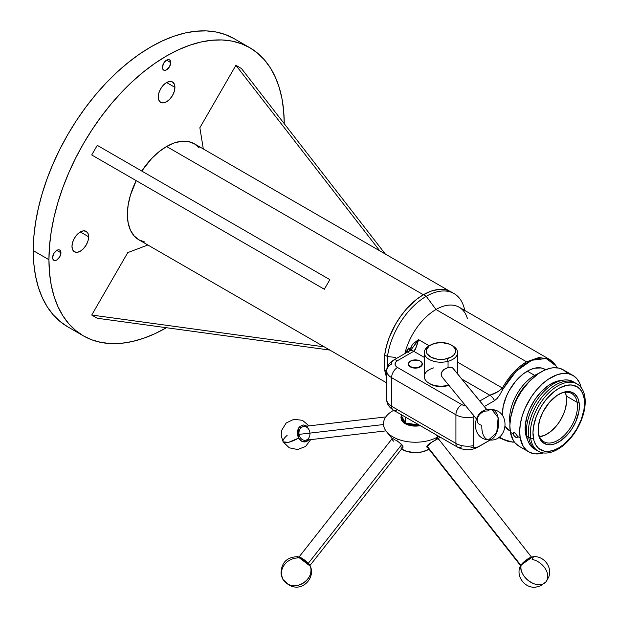 <?xml version="1.0" encoding="UTF-8"?>
<svg xmlns="http://www.w3.org/2000/svg" width="618" height="618" viewBox="0 0 618 618"><rect width="100%" height="100%" fill="white"/><g stroke="black" fill="none" stroke-linecap="round" stroke-linejoin="round"><path stroke-width="0.93" d="M539.56 436.733A27.841 16.076 120 0 0 559.414 421.831A27.841 16.076 120 0 0 566.327 396.068L577.15 402.318A27.841 16.076 -60 0 1 566.961 432.469A27.841 16.076 -60 0 1 543.879 441.754A27.841 16.076 -60 0 1 538.44 432.963A27.841 16.076 120 0 0 561.383 437.915A27.841 16.076 120 0 0 577.15 402.318L579.02 402.133A29.17 16.84 -60 0 1 562.496 439.429A29.17 16.84 -60 0 1 538.456 434.238L538.239 427.378L539.784 419.73L542.959 411.943L549.247 402.511L556.98 395.466L563.021 392.415L566.876 391.603L570.414 391.812L574.848 394.014L577.892 398.293L579.02 402.133L579.36 406.582L578.911 411.48L575.737 421.855L571.619 429.355L568.228 433.859L560.495 440.904L554.454 443.956L550.599 444.767L547.054 444.558L542.627 442.357L539.576 438.077L538.456 434.238A29.17 16.84 -60 0 1 538.108 430.097A29.17 16.84 -60 0 1 558.734 394.369A29.17 16.84 -60 0 1 579.02 402.133L577.15 402.318A27.841 16.076 120 0 0 558.263 394.647A27.841 16.076 -60 0 1 571.712 393.535A27.841 16.076 -60 0 1 577.15 402.318L566.327 396.068L565.207 392.306A27.841 16.076 120 0 1 566.327 396.068L566.536 402.619L565.061 409.919L563.199 414.894L559.267 422.055L556.03 426.35L550.561 431.673L544.79 435.242L539.205 436.764M513.125 433.867L514.624 432.685L513.125 433.867L513.512 432.646L514.941 432.847L517.281 435.875L517.274 437.328L516.501 437.552L514.446 436.2L513.125 433.867L510.398 432.291L513.125 433.867L513.512 432.646L514.941 432.847L516.532 434.384L517.397 436.331L520.202 437.953A44.148 25.485 -60 0 1 536.354 390.151A44.148 25.485 -60 0 1 572.963 375.427A44.148 25.485 -60 0 1 581.221 387.625L579.885 383.554L577.065 378.911L573.249 375.597L568.568 373.743L563.207 373.426L557.374 374.655L548.236 379.282L542.218 384.041L536.532 389.943L531.403 396.756L525.161 408.104L522.21 415.999L520.356 423.801L519.684 431.209L520.202 437.953L517.397 436.331L517.081 437.498L515.721 437.243L514.06 435.752L513.125 433.867M170.753 62.588L166.582 60.178L168.181 59.622L169.533 59.884A5.894 3.399 -60 0 1 170.753 62.588L169.533 66.69L166.582 69.803L164.991 70.352L163.639 70.097L162.735 69.054L162.418 67.393A5.894 3.399 -60 0 1 164.991 61.468A5.894 3.399 -60 0 1 169.533 59.884L170.437 60.927L170.753 62.588A5.894 3.399 -60 0 1 168.181 68.513A5.894 3.399 -60 0 1 163.639 70.097A5.894 3.399 -60 0 1 162.418 67.393L163.639 63.291L166.582 60.178L170.753 62.588M60.95 252.77L56.786 250.36L58.378 249.811L59.73 250.074A5.894 3.399 -60 0 1 60.95 252.77L59.73 256.872L56.786 259.985L55.187 260.541L53.836 260.278L52.932 259.236L52.615 257.575A5.894 3.399 -60 0 1 55.187 251.65A5.894 3.399 -60 0 1 59.73 250.074L60.634 251.109L60.95 252.77A5.894 3.399 -60 0 1 58.378 258.695A5.894 3.399 -60 0 1 53.836 260.278A5.894 3.399 -60 0 1 52.615 257.575L53.836 253.473L56.786 250.36L60.95 252.77M174.917 87.347L166.582 82.534L169.772 81.429L172.476 81.955A11.788 6.806 -60 0 1 174.917 87.347L174.284 91.394L172.476 95.558L169.772 99.204L166.582 101.785L163.399 102.889L160.695 102.364L158.888 100.286L158.254 96.972A11.788 6.806 -60 0 1 163.399 85.114A11.788 6.806 -60 0 1 172.476 81.955L174.284 84.033L174.917 87.347A11.788 6.806 -60 0 1 169.772 99.204A11.788 6.806 -60 0 1 160.695 102.364A11.788 6.806 -60 0 1 158.254 96.972L158.888 92.924L160.695 88.76L163.399 85.114L166.582 82.534L174.917 87.347M88.644 236.779L80.309 231.966L83.5 230.854L86.203 231.379A11.788 6.806 -60 0 1 88.644 236.779L88.011 240.827L86.203 244.991L83.5 248.637L80.309 251.209L77.126 252.322L74.423 251.796L72.615 249.718L71.982 246.397A11.788 6.806 -60 0 1 77.126 234.539A11.788 6.806 -60 0 1 86.203 231.379L88.011 233.465L88.644 236.779A11.788 6.806 -60 0 1 83.5 248.637A11.788 6.806 -60 0 1 74.423 251.796A11.788 6.806 -60 0 1 71.982 246.397L72.615 242.349L74.423 238.185L77.126 234.539L80.309 231.966L88.644 236.779M429.17 383.322L430.584 384.133A14.639 8.451 0 0 0 447.193 385.794L448.05 385.207A16.64 9.602 180 0 1 429.17 383.322A16.64 9.602 180 0 1 433.821 367.841M453.017 368.297L451.766 367.424L449.448 367.27L446.242 368.197L443.709 369.68L441.19 373.187L441.306 375.574L442.109 377.026L441.121 374.786L441.453 372.399L443.709 369.68L448.05 367.548L448.05 361.298A16.64 9.602 180 0 1 424.296 352.615A16.64 9.602 180 0 1 429.919 345.416M424.296 352.615L424.296 376.524A16.64 9.602 0 0 0 448.05 385.207L448.05 384.28L448.05 385.207A16.64 9.602 0 0 0 448.668 385.029A16.64 9.602 180 0 1 448.05 385.207L447.193 385.794A14.639 8.451 0 0 0 448.853 385.269L444.496 386.358L438.788 386.52L434.678 385.802L430.089 383.832M430.584 345.014L429.17 345.825A16.64 9.602 0 0 0 427.332 358.146A16.64 9.602 0 0 0 448.05 361.298L447.193 358.625A14.639 8.451 180 0 1 428.962 355.852A14.639 8.451 180 0 1 430.584 345.014A14.639 8.451 180 0 1 434.67 343.345L429.17 345.956L426.451 349.749L426.451 352.229L427.146 353.836L431.101 357.25L437.382 359.189L444.496 359.189L450.769 357.25L453.496 355.335L455.134 353.04L455.559 350.568L454.717 348.143L452.693 345.949L449.657 344.195L441.654 342.542L434.67 343.345A14.639 8.451 180 0 1 451.287 345.014A14.639 8.451 180 0 1 447.193 358.625L448.05 361.298A16.64 9.602 0 0 0 452.7 345.825L451.287 345.014M452.615 367.888L486.976 409.819L452.615 367.888L450.707 367.223L448.05 367.548L448.05 361.298A16.64 9.602 180 0 0 457.575 352.615A16.64 9.602 180 0 0 451.951 345.416M496.741 432.677A15.249 8.312 96 0 1 488.622 439.885A15.249 8.312 96 0 1 481.839 425.339L479.344 424.504L477.683 422.697L477.111 420.194L477.706 417.366L479.39 414.663L481.893 412.476L484.844 411.155L487.787 410.893A15.249 8.312 96 0 1 491.82 409.556A15.249 8.312 96 0 1 496.741 432.677L498.139 417.691L491.82 409.556C472.361 406.544 468.946 438.757 488.622 439.885L496.741 432.677M308.274 563.353L308.274 563.353A6.929 1.367 38.2 0 1 309.711 565.339A6.929 1.367 -141.8 0 0 308.274 563.353L401.584 444.744L308.274 563.353A6.929 1.367 -141.8 0 0 299.297 557.15A6.929 1.367 38.2 0 1 308.274 563.353M283.044 579.568L286.937 583.577C297.397 591.194 315.25 577.892 310.29 566.181L297.776 556.656C286.682 557.034 281.113 562.774 281.066 573.875L283.044 579.568L289.734 585.648L294.492 586.984C305.207 588.653 314.624 576.756 310.545 566.706A8.513 1.684 -141.8 0 0 310.29 566.181A15.249 13.341 149.5 0 1 304.519 582.28A15.249 13.341 149.5 0 1 286.937 583.577A15.249 13.341 149.5 0 1 283.044 579.568A15.249 13.341 149.5 0 1 283.894 565.524A15.249 13.341 149.5 0 1 297.412 557.977L297.096 556.926L297.814 556.663L301.754 558.517L308.042 563.508L310.576 566.791M393.542 441.159A6.929 1.367 38.2 0 1 392.399 438.533A6.929 1.367 38.2 0 1 392.824 438.571L392.523 438.533M309.703 565.849L403.013 447.239A6.929 1.367 -141.8 0 0 401.584 444.744A6.929 1.367 -141.8 0 0 398.293 441.777L401.8 444.527L403.075 446.93A6.929 1.367 38.2 0 1 402.233 447.316L400.673 446.891M429.796 443.299L427.957 445.354L427.556 446.721A6.929 1.367 -38.2 0 1 433.272 441.121A6.929 1.367 141.8 0 0 427.556 446.721L520.866 565.339A6.929 1.367 141.8 0 0 520.82 565.455A6.929 1.367 -38.2 0 1 520.866 565.339L427.556 446.721L427.671 445.856A6.265 1.236 141.8 0 0 427.579 446.157L427.455 447.046A6.929 1.367 -38.2 0 1 427.556 446.721A6.929 1.367 141.8 0 0 427.517 447.355L520.827 565.972M545.903 581.901L548.684 577.158C552.824 567.139 543.477 555.173 532.755 556.779L521.237 564.96A8.513 1.684 141.8 0 0 519.985 566.822C515.906 576.872 525.323 588.769 536.038 587.1L540.796 585.764L545.903 581.901A15.249 10.514 -139.3 0 1 543.593 583.693A15.249 10.514 -139.3 0 1 527.718 580.109A15.249 10.514 -139.3 0 1 521.237 564.96L525.679 560.843L530.707 557.521L533.38 556.934L532.129 559.429A15.249 10.514 -139.3 0 1 545.439 568.908A15.249 10.514 -139.3 0 1 545.903 581.901L543.593 583.693C534.825 589.039 517.73 574.709 521.237 564.96L519.916 567.092L520.874 567.571M309.942 433.102A6.929 5.492 -96.6 0 1 305.261 440.271A6.929 5.492 -96.6 0 1 299.05 434.369A6.929 5.492 83.4 0 0 305.261 440.271L385.91 430.877M308.745 439.861A8.513 6.744 -96.6 0 1 298.602 438.1A15.249 4.388 150.4 0 1 283.121 441.855A15.249 4.388 150.4 0 1 287.138 435.396M383.5 424.535L299.05 434.369L383.5 424.535M284.234 123.855L283.662 110.869L281.97 98.664L279.166 87.347L275.273 77.041L270.336 67.841L264.404 59.83L257.528 53.094L249.772 47.694L234.083 38.64A166.373 96.06 120 0 0 105.879 83.214A166.373 96.06 120 0 0 33.256 250.645A166.373 96.06 120 0 0 67.71 326.806L83.399 335.868A166.373 96.06 -60 0 1 48.938 259.699L33.256 250.645L48.938 259.699A166.373 96.06 -60 0 1 121.561 92.267A166.373 96.06 -60 0 1 249.772 47.694A166.373 96.06 -60 0 1 284.234 123.67M166.42 327.718A166.373 96.06 -60 0 1 83.399 335.868L91.951 339.877L101.228 342.465L111.132 343.6L121.568 343.276L132.437 341.491L143.631 338.262L155.056 333.627L166.582 327.625M405.562 423.029A13.866 8.003 0 0 0 419.251 425.053L405.562 423.029L405.562 417.15L405.562 423.029L401.499 417.366A13.866 8.003 0 0 0 405.562 423.029M437.915 436.841L435.798 434.608L437.915 436.841A31.889 18.409 180 0 1 386.497 431.642A31.889 18.409 180 0 1 392.816 410.808A31.889 18.409 0 0 0 392.816 436.841A31.889 18.409 0 0 0 437.915 436.841L435.852 439.622L437.915 436.841A31.889 18.409 0 0 0 438.772 436.323A31.889 18.409 180 0 1 437.915 436.841M394.933 411.016L392.816 410.808A31.889 18.409 180 0 1 393.712 410.306A31.889 18.409 0 0 0 392.816 410.808L394.933 411.016M420.232 425.617A14.276 8.243 180 0 1 405.825 424.002A14.276 8.243 180 0 1 401.499 415.906L406.034 424.11L420.232 425.617M426.992 447.239L427.733 447.579L426.829 446.536L428.745 444.149L436.764 439.104L438.386 438.316L438.162 439.004L438.479 438.324M401.02 448.73L406.621 451.387L415.366 452.654L422.465 451.835L428.985 449.216A18.563 10.715 0 0 1 428.49 449.51A18.563 10.715 0 0 1 401.553 449.093M397.436 441.244L398.293 441.777L397.436 441.244M395.783 440.24L396.594 440.727L395.783 440.24M394.338 439.398L395.026 439.8L394.338 439.398M393.226 438.78L393.736 439.058L393.226 438.78M392.399 438.533L392.824 438.571A6.929 1.367 -141.8 0 0 392.121 438.664L298.803 557.281M426.829 446.93L428.004 444.805L429.618 443.485L438.517 438.371M534.655 375.389A35.396 20.433 120 0 0 509.966 423.237A35.396 20.433 -60 0 1 534.655 375.389L527.324 371.155L534.655 375.389A35.396 20.433 -60 0 1 538.726 373.419A35.396 20.433 120 0 0 534.655 375.389L535.072 376.099L534.655 375.389M512.724 409.325A34.06 19.668 -60 0 1 528.058 382.766M525.57 433.705L526.521 434.245L525.57 433.705L527.563 439.722A36.416 21.027 120 0 1 525.57 433.705A36.416 21.027 120 0 1 535.134 399.236A36.416 21.027 120 0 1 561.801 380.425L556.239 381.484L548.699 385.292L541.345 391.549L534.817 399.715L529.665 409.077L527.231 415.59L525.3 425.138L525.57 433.705M526.845 436.717A38.818 22.41 -60 0 1 541.669 393.967A38.818 22.41 -60 0 1 574.199 382.341A38.818 22.41 120 0 0 541.669 393.967A38.818 22.41 120 0 0 526.845 436.717L528.568 436.231L526.845 436.717A38.818 22.41 120 0 0 535.427 449.502A38.818 22.41 -60 0 1 526.845 436.717M528.807 437.853A38.818 22.41 -60 0 1 543.631 395.095A38.818 22.41 -60 0 1 576.161 383.477A38.818 22.41 120 0 0 543.631 395.095A38.818 22.41 120 0 0 528.807 437.853L530.53 437.359L528.807 437.853A38.818 22.41 120 0 0 537.39 450.63A38.818 22.41 -60 0 1 528.807 437.853M530.769 438.981A38.818 22.41 -60 0 1 552.747 389.348A38.818 22.41 -60 0 1 584.744 396.254A38.818 22.41 120 0 0 552.747 389.348A38.818 22.41 120 0 0 530.769 438.981L533.419 438.232A36.416 21.027 -60 0 1 554.037 391.657A36.416 21.027 -60 0 1 584.056 398.139L584.744 396.254L584.056 398.139L582.65 393.349L580.333 389.518L577.181 386.783L571.171 384.968L566.528 385.346L559.066 388.259L554.037 391.657L546.891 398.618L542.658 404.242L539.043 410.398L536.185 416.849L533.543 426.551L532.986 432.67L533.998 440.734L535.868 445.068L538.618 448.367L544.157 451.117L548.575 451.379L553.388 450.36L558.402 448.112L563.431 444.713L570.584 437.753L576.71 429.108L581.291 419.522L583.925 409.819L584.489 403.701L584.056 398.139A36.416 21.027 -60 0 1 563.431 444.713A36.416 21.027 -60 0 1 533.419 438.232L530.769 438.981A38.818 22.41 120 0 0 562.766 445.895A38.818 22.41 120 0 0 584.744 396.254A38.818 22.41 -60 0 1 562.766 445.895A38.818 22.41 -60 0 1 530.769 438.981M572.963 375.427L563.16 369.765A44.148 25.485 120 0 0 526.551 384.496A44.148 25.485 120 0 0 510.398 432.291L509.873 425.555L510.553 418.139L513.751 406.381L517.22 398.556L521.6 391.094L529.518 381.206L538.433 373.62L544.551 370.174L550.538 368.189L553.404 367.764L558.765 368.081L563.446 369.935L567.262 373.249M527.363 371.132A35.45 20.464 -60 0 1 545.091 369.371A35.45 20.464 -60 0 1 545.64 369.711L541.291 367.965L534.64 368.173L529.819 369.85L523.284 373.867L515.559 381.36L509.077 390.831L506.528 396.007L503.16 406.528A35.45 20.464 -60 0 1 527.363 371.132M510.205 431.078A35.45 20.464 -60 0 1 509.641 430.769A35.45 20.464 -60 0 1 505.354 426.629L510.205 431.078M422.164 363.338L421.77 365.647L419.22 367.447L415.366 368.119L410.46 366.953A6.929 4.002 180 0 1 408.436 364.118A6.929 4.002 180 0 1 408.521 363.484M550.159 359.769L459.143 307.216A46.311 26.736 120 0 0 435.991 309.51L526.582 361.808C517.034 367.509 508.985 376.262 502.419 388.05L457.575 362.163L502.419 388.05C508.985 376.262 517.034 367.509 526.582 361.808L435.991 309.51L426.242 296.323A55.566 32.082 120 0 0 387.494 356.547L384.697 354.933L384.697 369.966A55.566 32.082 120 0 0 386.729 377.436L384.697 369.966L384.697 355.497L384.226 362.72L384.697 369.394A55.458 32.02 -60 0 1 384.697 355.497L384.697 354.933L387.494 356.547A55.566 32.082 -60 0 1 426.242 296.323L423.446 294.701A55.566 32.082 120 0 0 384.697 354.933L386.428 346.234L389.294 337.343L395.535 324.249L400.796 316.076L406.744 308.645L416.578 299.359L423.446 294.701L426.242 296.323A55.566 32.082 -60 0 1 454.029 293.565A55.566 32.082 -60 0 1 464.759 310.46M452.592 292.824A55.566 32.082 120 0 0 451.225 291.951A55.566 32.082 120 0 0 423.446 294.701L431.109 291.148L438.479 289.479L445.277 289.749L448.374 290.607L454.029 293.565M408.344 352.268A8.32 4.805 60 0 1 409.533 350.908A8.32 4.805 60 0 1 413.736 351.294L397.482 360.68L413.736 351.294L424.296 357.389L413.736 351.294L415.551 349.247L418.494 339.599L412.538 344.319L411.673 346.049L412.36 344.489A46.311 26.736 -60 0 0 410.553 349.116A46.311 26.736 -60 0 1 412.36 344.489L418.494 339.599L429.224 345.794L418.494 339.599L411.302 349.464M408.591 347.988L410.259 348.954L408.591 347.988L407.123 352.299L408.39 348.552A5.547 2.511 38 0 0 408.259 348.367L408.591 347.988L408.259 348.367A5.547 2.511 -142 0 1 408.39 348.552L409.989 349.471L408.39 348.552L408.591 347.988M407.509 349.355L405.956 352.785L407.509 349.355M464.999 310.591L463.894 306.968A55.566 32.082 120 0 0 426.242 296.323L435.991 309.51A46.311 26.736 120 0 0 404.852 353.612A46.311 26.736 -60 0 1 435.991 309.51A46.311 26.736 -60 0 1 467.37 318.386M526.582 361.808L539.112 357.451L549.734 359.514L553.187 362.225M395.698 357.443L387.494 356.547L395.698 357.443M410.506 366.675L410.506 366.675A6.875 3.971 180 0 1 408.49 363.871A6.875 3.971 180 0 1 412.731 360.201A6.875 3.971 180 0 1 420.232 361.059A6.875 3.971 180 0 1 422.241 363.871A6.875 3.971 180 0 1 418 367.54A6.875 3.971 180 0 1 410.506 366.675L414.021 367.764L418 367.54L421.715 365.392L422.109 363.098L420.232 361.059L418 360.201L412.731 360.201L409.649 361.661L408.622 363.098L409.016 365.392L410.506 366.675M166.582 146.497A55.458 32.02 120 0 0 141.769 171.047L151.58 158.61L158.934 151.781L166.582 146.497L423.369 294.747L166.582 146.497L174.237 142.951L181.592 141.283L188.374 141.553L194.315 143.755A55.458 32.02 120 0 0 166.582 146.497M136.223 180.649A55.458 32.02 120 0 0 138.857 239.807L133.982 235.759L130.359 230.027L128.127 222.82L127.37 214.423L128.127 205.153L130.359 195.365L136.223 180.649M503.16 406.706A35.396 20.433 120 0 0 502.349 415.474L503.16 406.706M409.379 351.009A5.547 2.511 38 0 0 409.363 350.669L411.673 346.049L409.363 350.669A5.547 2.511 -142 0 1 409.379 351.001M451.171 292.044A55.458 32.02 -60 0 1 452.013 292.561L451.171 292.044M387.494 356.547L387.494 366.798L387.494 356.547M384.697 369.966L386.729 371.14L384.697 369.966M502.813 439.352L502.419 439.089A2.773 2.263 -55.6 0 0 503.322 439.344L499.336 436.949L503.322 439.344A2.773 2.263 124.4 0 1 502.419 439.089L501.136 438.401M472.299 447.401L470.862 447.841M465.748 405.879A8.32 4.805 180 0 1 461.793 404.605L397.482 367.471A8.32 4.805 180 0 1 397.482 360.68L395.682 362.233L395.049 364.072L395.682 365.91L397.482 367.471L461.793 404.605L466.057 405.918M479.815 400.989L489.811 395.219L461.847 379.073L489.811 395.219A8.32 4.805 60 0 1 494.524 400.649L497.189 398.394L499.475 395.35L503.322 388.56L516.262 371.117L531.735 360.271L546.212 358.502L556.385 366.219L557.243 367.826L554.246 363.299L551.194 360.657L547.602 358.904L541.399 358.015L536.841 358.61L532.075 360.124L524.767 364.072L517.583 369.834L513.048 374.547L508.83 379.831L503.322 388.56L502.419 388.05L498.324 391.611L489.811 395.219L479.815 400.989M422.21 363.484A6.929 4.002 180 0 1 422.295 364.118A6.929 4.002 180 0 1 418.015 367.818A6.929 4.002 180 0 1 410.46 366.953L408.568 364.898L408.568 363.338M501.376 438.502L502.419 439.089L501.376 438.502M397.482 409.672A8.32 4.805 -60 0 1 393.326 410.082A8.32 4.805 -60 0 1 391.603 406.273A16.64 9.602 180 0 1 386.729 399.483A16.64 9.602 0 0 0 391.603 406.273A8.32 4.805 120 0 0 393.326 410.082C388.83 407.107 386.629 403.569 386.729 399.483L386.729 370.87A16.64 9.602 0 0 0 391.603 377.66L455.914 414.786A16.64 9.602 0 0 0 473.141 417.073L473.674 414.91L473.141 417.073A16.64 9.602 180 0 1 455.914 414.786A8.32 4.805 -60 0 1 461.793 404.605A8.32 4.805 120 0 0 455.914 414.786L455.914 443.407L391.603 406.273L391.603 377.66A8.32 4.805 -60 0 1 397.482 367.471A8.32 4.805 120 0 0 391.603 377.66L455.914 414.786L455.914 443.407A8.32 4.805 120 0 0 457.637 447.216A8.32 4.805 -60 0 1 455.914 443.407A16.64 9.602 0 0 0 473.141 445.686A16.64 9.602 180 0 1 455.914 443.407L391.603 406.273L391.603 377.66A16.64 9.602 180 0 1 386.729 370.87A16.64 9.602 180 0 1 391.603 364.072A8.32 4.805 60 0 1 393.326 360.263A8.32 4.805 60 0 1 397.482 360.68A8.32 4.805 -120 0 0 393.326 360.263C388.83 363.245 386.629 366.783 386.729 370.87M461.793 446.806A8.32 4.805 -60 0 1 457.637 447.216C464.481 450.607 471.179 450.607 477.722 447.216A8.32 4.805 -120 0 0 478.27 446.806L474.964 447.787L473.682 447.239L473.172 446.165L473.141 417.073L473.28 446.582L474.964 447.787L478.27 446.806A8.32 4.805 60 0 1 477.722 447.216L490.267 439.97M490.105 439.97L478.27 446.806L490.105 439.97M502.032 438.85L502.419 439.089M514.377 442.071L512.554 442.133L503.322 439.344L508.838 441.715L514.377 442.071M502.419 388.05L503.322 388.56L499.475 395.35L497.189 398.394L494.524 400.649A8.32 4.805 -120 0 0 489.811 395.219C494.547 393.921 498.749 391.534 502.419 388.05M484.342 406.528L494.524 400.649L484.342 406.528M418.494 339.599L418.494 339.599C417.444 344.589 415.86 348.49 413.736 351.294A8.32 4.805 -120 0 0 409.579 350.885L393.326 360.263M416.54 342.565L411.233 349.533M518.734 446.057L514.91 442.751L513.373 440.58L510.398 432.291A44.148 25.485 120 0 0 519.02 446.227L528.823 451.889A44.148 25.485 -60 0 1 520.202 437.953L523.176 446.242L526.513 450.244L528.537 451.719L533.218 453.573L535.821 453.921L543.516 452.94A44.148 25.485 -60 0 1 528.823 451.889M512.554 410.058L514.354 403.979L518.572 394.995L524.242 386.853L528.606 382.248M397.165 439.846L396.895 440.889M438.309 438.108L438.123 438.95M427.895 447.069L426.853 447.069M429.564 443.523A6.265 1.236 141.8 0 0 427.671 445.856L427.579 446.235M426.899 447.108A7.277 1.437 141.8 0 0 427.455 447.177M401.406 417.791L400.719 417.065M249.772 47.694L241.221 43.677L231.943 41.089L222.04 39.954L211.603 40.278L200.734 42.07L189.541 45.292L178.115 49.934L166.582 55.937L155.056 63.245L143.631 71.796L132.437 81.499L121.568 92.267L111.132 103.994L101.228 116.563L91.951 129.857L83.399 143.747L75.643 158.108L68.768 172.785L62.835 187.64L57.899 202.542L54.005 217.343L51.201 231.897L49.51 246.057L48.938 259.699L49.51 272.692L51.201 284.898L54.005 296.207L57.899 306.52L62.835 315.721L68.768 323.724L75.643 330.46L83.399 335.868M449.417 291.032L194.315 143.755L199.189 147.795M144.797 242.009L138.857 239.807L147.849 244.998L127.764 252.615L91.719 315.049L324.319 346.883L329.865 350.082L97.265 318.255L91.719 315.049L97.265 318.255L329.865 350.082L147.849 244.998L324.319 346.883L91.719 315.049L127.764 252.615L147.849 244.998M234.091 38.64L225.531 34.623L216.261 32.036L206.358 30.9L195.921 31.224L185.052 33.009L173.851 36.238L162.434 40.873L150.9 46.875L139.367 54.191L127.949 62.742L116.748 72.445L105.879 83.214L95.442 94.933L85.539 107.509L76.269 120.804L67.71 134.693L59.961 149.046L53.078 163.724L47.146 178.587L42.209 193.488L38.324 208.289L35.512 222.835L33.82 237.003L33.256 250.645L33.82 263.631L35.512 275.844L38.324 287.154L42.209 297.459L47.146 306.659L53.078 314.67L59.961 321.406L67.71 326.806M385.794 416.926L303.654 426.497A6.929 5.492 83.4 0 0 299.05 434.369A6.929 5.492 -96.6 0 1 303.376 426.536A6.929 5.492 -96.6 0 1 309.865 432.391M403.09 421.561L403.206 422.905M307.54 426.397L303.732 424.937L300.024 426.335L297.675 430.128L297.482 435.033L298.602 438.1L301.762 441.26L305.686 441.77L309.062 439.475M310.676 439.637L305.57 446.497L297.598 449.525L289.247 447.803L283.121 441.855L288.56 442.334L298.602 438.1L298.888 427.594L307.138 426.088M520.866 565.339A6.929 1.367 -38.2 0 1 525.57 560.495A6.929 1.367 -38.2 0 1 531.233 557.266A6.929 1.367 141.8 0 0 525.57 560.495A6.929 1.367 141.8 0 0 520.866 565.339M531.727 557.397L438.409 438.78A6.929 1.367 141.8 0 0 437.335 438.788A6.929 1.367 -38.2 0 1 438.131 438.649A6.929 1.367 -38.2 0 1 438.371 439.413M403.006 446.683L401.8 444.527L398.293 441.777A6.929 1.367 38.2 0 1 401.584 444.744A6.929 1.367 38.2 0 1 403.075 446.93M538.116 429.541A27.841 16.076 120 0 0 538.44 432.963A27.841 16.076 -60 0 1 538.116 429.541M385.323 254.029L379.776 250.823L235.906 65.307L241.453 68.505L385.323 254.029L241.453 68.505L235.906 65.307L199.861 127.741L203.307 148.946L385.323 254.029M379.776 250.823L235.906 65.307L199.861 127.741L203.307 148.946L379.776 250.823M329.865 279.645L324.319 289.247L91.719 154.956L97.265 145.354L329.865 279.645L97.265 145.354L91.719 154.956L324.319 289.247L329.865 279.645M324.319 289.247L91.719 154.956L324.319 289.247M487.03 409.804L452.979 368.243M488.622 439.885C508.081 442.897 511.495 410.684 491.82 409.556M386.497 431.642L392.167 438.618M422.241 364.628L422.241 363.871M386.729 382.913L327.092 348.482M510.198 431.032L508.676 430.151M545.594 369.726L544.072 368.846M408.49 364.628L408.49 363.871M393.326 410.082L457.637 447.216M498.471 437.544L502.025 438.842M556.385 366.219L549.726 359.514M512.554 442.133L503.423 439.722M411.024 349.742L409.579 350.885M439.9 436.972L438.425 438.795M401.499 414.809L401.499 417.366L402.102 415.149M283.121 441.855L281.205 435.837L281.661 430.337L286.173 422.998L293.929 419.274L302.457 420.333L309.077 425.864M438.131 438.649L437.227 438.564M476.223 418.664L442.171 377.104M457.575 373.851L457.575 352.615"/></g></svg>

